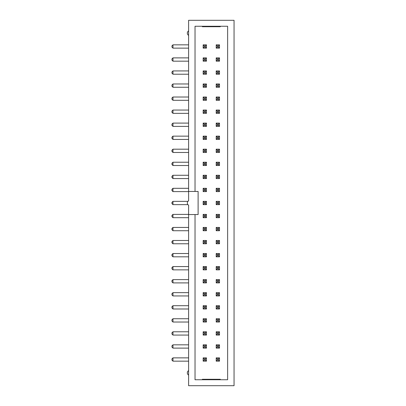 <?xml version="1.0" encoding="UTF-8"?>
<svg xmlns="http://www.w3.org/2000/svg" width="406" height="406" viewBox="0 0 406 406"><rect width="100%" height="100%" fill="white"/><g stroke="black" fill="none" stroke-linecap="round" stroke-linejoin="round"><path stroke-width="0.61" d="M195.027 191.444L198.108 191.444L198.108 214.556L188.607 214.556L188.607 205.223A2.568 2.568 0 0 1 188.607 200.777L188.607 191.444L195.027 191.444L195.027 26.258L227.634 26.258L227.634 379.742L195.027 379.742L195.027 214.556M202.345 379.742L202.345 379.28L220.316 379.28L220.316 379.742M220.316 26.258L220.316 26.72L202.345 26.72L202.345 26.258M188.607 214.556L188.607 385.7L234.054 385.7L234.054 20.3L188.607 20.3L188.607 191.444M188.607 370.637A2.568 2.568 0 0 0 188.607 375.088M188.607 30.912A2.568 2.568 0 0 0 188.607 35.363M172.971 279.612L172.971 282.901L171.946 281.871L171.946 280.637L172.971 279.612L188.607 279.612M172.971 282.901L188.607 282.901M188.607 292.655L172.971 292.655L171.946 293.68L171.946 294.913L172.971 295.944L188.607 295.944M188.607 305.698L172.971 305.698L171.946 306.723L171.946 307.956L172.971 308.986L188.607 308.986M172.971 344.826L172.971 348.115L171.946 347.084L171.946 345.851L172.971 344.826L188.607 344.826M172.971 348.115L188.607 348.115M188.607 318.74L172.971 318.74L171.946 319.766L171.946 320.999L172.971 322.029L188.607 322.029M172.971 331.783L172.971 335.072L171.946 334.042L171.946 332.808L172.971 331.783L188.607 331.783M172.971 335.072L188.607 335.072M172.971 227.441L172.971 230.73L171.946 229.7L171.946 228.471L172.971 227.441L188.607 227.441M172.971 230.73L188.607 230.73M172.971 240.484L172.971 243.773L171.946 242.742L171.946 241.514L172.971 240.484L188.607 240.484M172.971 243.773L188.607 243.773M188.607 253.527L172.971 253.527L171.946 254.557L171.946 255.785L172.971 256.815L188.607 256.815M172.971 266.569L172.971 269.858L171.946 268.828L171.946 267.595L172.971 266.569L188.607 266.569M172.971 269.858L188.607 269.858M172.971 214.398L172.971 217.687L171.946 216.657L171.946 215.429L172.971 214.398L188.607 214.398M172.971 217.687L188.607 217.687M188.607 149.185L172.971 149.185L171.946 150.215L171.946 151.443L172.971 152.473L188.607 152.473M172.971 136.142L172.971 139.431L171.946 138.405L171.946 137.172L172.971 136.142L188.607 136.142M172.971 139.431L188.607 139.431M172.971 123.099L172.971 126.388L171.946 125.363L171.946 124.129L172.971 123.099L188.607 123.099M172.971 126.388L188.607 126.388M188.607 110.056L172.971 110.056L171.946 111.087L171.946 112.32L172.971 113.345L188.607 113.345M172.971 70.928L172.971 74.217L171.946 73.192L171.946 71.958L172.971 70.928L188.607 70.928M172.971 74.217L188.607 74.217M172.971 83.971L172.971 87.26L171.946 86.234L171.946 85.001L172.971 83.971L188.607 83.971M172.971 87.26L188.607 87.26M188.607 97.014L172.971 97.014L171.946 98.044L171.946 99.277L172.971 100.302L188.607 100.302M188.607 175.27L172.971 175.27L171.946 176.3L171.946 177.529L172.971 178.559L188.607 178.559M172.971 162.227L172.971 165.516L171.946 164.486L171.946 163.258L172.971 162.227L188.607 162.227M172.971 165.516L188.607 165.516M172.971 188.313L172.971 191.602L171.946 190.571L171.946 189.343L172.971 188.313L188.607 188.313M172.971 191.602L188.607 191.602M187.922 201.356L172.971 201.356L171.946 202.386L171.946 203.614L172.971 204.644L187.922 204.644M188.607 44.843L172.971 44.843L171.946 45.873L171.946 47.106L172.971 48.131L188.607 48.131M172.971 57.885L172.971 61.174L171.946 60.149L171.946 58.916L172.971 57.885L188.607 57.885M172.971 61.174L188.607 61.174M188.607 357.869L172.971 357.869L171.946 358.894L171.946 360.127L172.971 361.157L188.607 361.157M206.451 113.345L206.451 110.056L203.167 110.056L203.167 113.345L206.451 113.345L205.426 112.32L205.426 111.087L204.193 111.087L204.193 112.32L205.426 112.32M206.451 123.099L203.167 123.099L203.167 126.388L206.451 126.388L206.451 123.099L205.426 124.129L204.193 124.129L204.193 125.363L205.426 125.363L205.426 124.129M206.451 136.142L203.167 136.142L203.167 139.431L206.451 139.431L206.451 136.142L205.426 137.172L204.193 137.172L204.193 138.405L205.426 138.405L205.426 137.172M206.451 152.473L206.451 149.185L203.167 149.185L203.167 152.473L206.451 152.473L205.426 151.443L205.426 150.215L204.193 150.215L204.193 151.443L205.426 151.443M203.167 204.644L206.451 204.644L206.451 201.356L203.167 201.356L203.167 204.644L204.193 203.614L205.426 203.614L205.426 202.386L204.193 202.386L204.193 203.614M203.167 178.559L206.451 178.559L206.451 175.27L203.167 175.27L203.167 178.559L204.193 177.529L205.426 177.529L205.426 176.3L204.193 176.3L204.193 177.529M206.451 188.313L203.167 188.313L203.167 191.602L206.451 191.602L206.451 188.313L205.426 189.343L204.193 189.343L204.193 190.571L205.426 190.571L205.426 189.343M203.167 165.516L206.451 165.516L206.451 162.227L203.167 162.227L203.167 165.516L204.193 164.486L205.426 164.486L205.426 163.258L204.193 163.258L204.193 164.486M219.494 149.185L216.21 149.185L216.21 152.473L219.494 152.473L219.494 149.185L218.469 150.215L217.235 150.215L217.235 151.443L218.469 151.443L218.469 150.215M216.21 139.431L219.494 139.431L219.494 136.142L216.21 136.142L216.21 139.431L217.235 138.405L218.469 138.405L218.469 137.172L217.235 137.172L217.235 138.405M216.21 126.388L219.494 126.388L219.494 123.099L216.21 123.099L216.21 126.388L217.235 125.363L218.469 125.363L218.469 124.129L217.235 124.129L217.235 125.363M219.494 165.516L219.494 162.227L216.21 162.227L216.21 165.516L219.494 165.516L218.469 164.486L218.469 163.258L217.235 163.258L217.235 164.486L218.469 164.486M219.494 204.644L219.494 201.356L216.21 201.356L216.21 204.644L219.494 204.644L218.469 203.614L218.469 202.386L217.235 202.386L217.235 203.614L218.469 203.614M219.494 178.559L219.494 175.27L216.21 175.27L216.21 178.559L219.494 178.559L218.469 177.529L218.469 176.3L217.235 176.3L217.235 177.529L218.469 177.529M219.494 188.313L216.21 188.313L216.21 191.602L219.494 191.602L219.494 188.313L218.469 189.343L217.235 189.343L217.235 190.571L218.469 190.571L218.469 189.343M216.21 113.345L219.494 113.345L219.494 110.056L216.21 110.056L216.21 113.345L217.235 112.32L218.469 112.32L218.469 111.087L217.235 111.087L217.235 112.32M216.21 230.73L219.494 230.73L219.494 227.441L216.21 227.441L216.21 230.73L217.235 229.7L218.469 229.7L218.469 228.471L217.235 228.471L217.235 229.7M203.167 230.73L206.451 230.73L206.451 227.441L203.167 227.441L203.167 230.73L204.193 229.7L205.426 229.7L205.426 228.471L204.193 228.471L204.193 229.7M206.451 214.398L203.167 214.398L203.167 217.687L206.451 217.687L206.451 214.398L205.426 215.429L204.193 215.429L204.193 216.657L205.426 216.657L205.426 215.429M216.21 217.687L219.494 217.687L219.494 214.398L216.21 214.398L216.21 217.687L217.235 216.657L218.469 216.657L218.469 215.429L217.235 215.429L217.235 216.657M219.494 344.826L216.21 344.826L216.21 348.115L219.494 348.115L219.494 344.826L218.469 345.851L217.235 345.851L217.235 347.084L218.469 347.084L218.469 345.851M206.451 344.826L203.167 344.826L203.167 348.115L206.451 348.115L206.451 344.826L205.426 345.851L204.193 345.851L204.193 347.084L205.426 347.084L205.426 345.851M206.451 331.783L203.167 331.783L203.167 335.072L206.451 335.072L206.451 331.783L205.426 332.808L204.193 332.808L204.193 334.042L205.426 334.042L205.426 332.808M216.21 335.072L219.494 335.072L219.494 331.783L216.21 331.783L216.21 335.072L217.235 334.042L218.469 334.042L218.469 332.808L217.235 332.808L217.235 334.042M216.21 322.029L219.494 322.029L219.494 318.74L216.21 318.74L216.21 322.029L217.235 320.999L218.469 320.999L218.469 319.766L217.235 319.766L217.235 320.999M206.451 322.029L206.451 318.74L203.167 318.74L203.167 322.029L206.451 322.029L205.426 320.999L205.426 319.766L204.193 319.766L204.193 320.999L205.426 320.999M206.451 279.612L203.167 279.612L203.167 282.901L206.451 282.901L206.451 279.612L205.426 280.637L204.193 280.637L204.193 281.871L205.426 281.871L205.426 280.637M203.167 295.944L206.451 295.944L206.451 292.655L203.167 292.655L203.167 295.944L204.193 294.913L205.426 294.913L205.426 293.68L204.193 293.68L204.193 294.913M216.21 295.944L219.494 295.944L219.494 292.655L216.21 292.655L216.21 295.944L217.235 294.913L218.469 294.913L218.469 293.68L217.235 293.68L217.235 294.913M216.21 282.901L219.494 282.901L219.494 279.612L216.21 279.612L216.21 282.901L217.235 281.871L218.469 281.871L218.469 280.637L217.235 280.637L217.235 281.871M206.451 308.986L206.451 305.698L203.167 305.698L203.167 308.986L206.451 308.986L205.426 307.956L205.426 306.723L204.193 306.723L204.193 307.956L205.426 307.956M219.494 308.986L219.494 305.698L216.21 305.698L216.21 308.986L219.494 308.986L218.469 307.956L218.469 306.723L217.235 306.723L217.235 307.956L218.469 307.956M203.167 243.773L206.451 243.773L206.451 240.484L203.167 240.484L203.167 243.773L204.193 242.742L205.426 242.742L205.426 241.514L204.193 241.514L204.193 242.742M206.451 256.815L206.451 253.527L203.167 253.527L203.167 256.815L206.451 256.815L205.426 255.785L205.426 254.557L204.193 254.557L204.193 255.785L205.426 255.785M206.451 266.569L203.167 266.569L203.167 269.858L206.451 269.858L206.451 266.569L205.426 267.595L204.193 267.595L204.193 268.828L205.426 268.828L205.426 267.595M216.21 269.858L219.494 269.858L219.494 266.569L216.21 266.569L216.21 269.858L217.235 268.828L218.469 268.828L218.469 267.595L217.235 267.595L217.235 268.828M219.494 256.815L219.494 253.527L216.21 253.527L216.21 256.815L219.494 256.815L218.469 255.785L218.469 254.557L217.235 254.557L217.235 255.785L218.469 255.785M219.494 243.773L219.494 240.484L216.21 240.484L216.21 243.773L219.494 243.773L218.469 242.742L218.469 241.514L217.235 241.514L217.235 242.742L218.469 242.742M219.494 97.014L216.21 97.014L216.21 100.302L219.494 100.302L219.494 97.014L218.469 98.044L217.235 98.044L217.235 99.277L218.469 99.277L218.469 98.044M206.451 100.302L206.451 97.014L203.167 97.014L203.167 100.302L206.451 100.302L205.426 99.277L205.426 98.044L204.193 98.044L204.193 99.277L205.426 99.277M203.167 61.174L206.451 61.174L206.451 57.885L203.167 57.885L203.167 61.174L204.193 60.149L205.426 60.149L205.426 58.916L204.193 58.916L204.193 60.149M206.451 70.928L203.167 70.928L203.167 74.217L206.451 74.217L206.451 70.928L205.426 71.958L204.193 71.958L204.193 73.192L205.426 73.192L205.426 71.958M219.494 70.928L216.21 70.928L216.21 74.217L219.494 74.217L219.494 70.928L218.469 71.958L217.235 71.958L217.235 73.192L218.469 73.192L218.469 71.958M219.494 61.174L219.494 57.885L216.21 57.885L216.21 61.174L219.494 61.174L218.469 60.149L218.469 58.916L217.235 58.916L217.235 60.149L218.469 60.149M206.451 83.971L203.167 83.971L203.167 87.26L206.451 87.26L206.451 83.971L205.426 85.001L204.193 85.001L204.193 86.234L205.426 86.234L205.426 85.001M219.494 87.26L219.494 83.971L216.21 83.971L216.21 87.26L219.494 87.26L218.469 86.234L218.469 85.001L217.235 85.001L217.235 86.234L218.469 86.234M216.21 48.131L219.494 48.131L219.494 44.843L216.21 44.843L216.21 48.131L217.235 47.106L218.469 47.106L218.469 45.873L217.235 45.873L217.235 47.106M203.167 48.131L206.451 48.131L206.451 44.843L203.167 44.843L203.167 48.131L204.193 47.106L205.426 47.106L205.426 45.873L204.193 45.873L204.193 47.106M216.21 361.157L219.494 361.157L219.494 357.869L216.21 357.869L216.21 361.157L217.235 360.127L218.469 360.127L218.469 358.894L217.235 358.894L217.235 360.127M206.451 361.157L206.451 357.869L203.167 357.869L203.167 361.157L206.451 361.157L205.426 360.127L205.426 358.894L204.193 358.894L204.193 360.127L205.426 360.127M172.971 292.655L172.971 295.944M172.971 305.698L172.971 308.986M172.971 318.74L172.971 322.029M172.971 253.527L172.971 256.815M172.971 149.185L172.971 152.473M172.971 110.056L172.971 113.345M172.971 97.014L172.971 100.302M172.971 175.27L172.971 178.559M172.971 201.356L172.971 204.644M172.971 44.843L172.971 48.131M172.971 357.869L172.971 361.157M206.451 110.056L205.426 111.087M203.167 110.056L204.193 111.087M203.167 113.345L204.193 112.32M203.167 123.099L204.193 124.129M203.167 126.388L204.193 125.363M206.451 126.388L205.426 125.363M203.167 136.142L204.193 137.172M203.167 139.431L204.193 138.405M206.451 139.431L205.426 138.405M206.451 149.185L205.426 150.215M203.167 149.185L204.193 150.215M203.167 152.473L204.193 151.443M206.451 204.644L205.426 203.614M206.451 201.356L205.426 202.386M203.167 201.356L204.193 202.386M206.451 178.559L205.426 177.529M206.451 175.27L205.426 176.3M203.167 175.27L204.193 176.3M203.167 188.313L204.193 189.343M203.167 191.602L204.193 190.571M206.451 191.602L205.426 190.571M206.451 165.516L205.426 164.486M206.451 162.227L205.426 163.258M203.167 162.227L204.193 163.258M216.21 149.185L217.235 150.215M216.21 152.473L217.235 151.443M219.494 152.473L218.469 151.443M219.494 139.431L218.469 138.405M219.494 136.142L218.469 137.172M216.21 136.142L217.235 137.172M219.494 126.388L218.469 125.363M219.494 123.099L218.469 124.129M216.21 123.099L217.235 124.129M219.494 162.227L218.469 163.258M216.21 162.227L217.235 163.258M216.21 165.516L217.235 164.486M219.494 201.356L218.469 202.386M216.21 201.356L217.235 202.386M216.21 204.644L217.235 203.614M219.494 175.27L218.469 176.3M216.21 175.27L217.235 176.3M216.21 178.559L217.235 177.529M216.21 188.313L217.235 189.343M216.21 191.602L217.235 190.571M219.494 191.602L218.469 190.571M219.494 113.345L218.469 112.32M219.494 110.056L218.469 111.087M216.21 110.056L217.235 111.087M219.494 230.73L218.469 229.7M219.494 227.441L218.469 228.471M216.21 227.441L217.235 228.471M206.451 230.73L205.426 229.7M206.451 227.441L205.426 228.471M203.167 227.441L204.193 228.471M203.167 214.398L204.193 215.429M203.167 217.687L204.193 216.657M206.451 217.687L205.426 216.657M219.494 217.687L218.469 216.657M219.494 214.398L218.469 215.429M216.21 214.398L217.235 215.429M216.21 344.826L217.235 345.851M216.21 348.115L217.235 347.084M219.494 348.115L218.469 347.084M203.167 344.826L204.193 345.851M203.167 348.115L204.193 347.084M206.451 348.115L205.426 347.084M203.167 331.783L204.193 332.808M203.167 335.072L204.193 334.042M206.451 335.072L205.426 334.042M219.494 335.072L218.469 334.042M219.494 331.783L218.469 332.808M216.21 331.783L217.235 332.808M219.494 322.029L218.469 320.999M219.494 318.74L218.469 319.766M216.21 318.74L217.235 319.766M206.451 318.74L205.426 319.766M203.167 318.74L204.193 319.766M203.167 322.029L204.193 320.999M203.167 279.612L204.193 280.637M203.167 282.901L204.193 281.871M206.451 282.901L205.426 281.871M206.451 295.944L205.426 294.913M206.451 292.655L205.426 293.68M203.167 292.655L204.193 293.68M219.494 295.944L218.469 294.913M219.494 292.655L218.469 293.68M216.21 292.655L217.235 293.68M219.494 282.901L218.469 281.871M219.494 279.612L218.469 280.637M216.21 279.612L217.235 280.637M206.451 305.698L205.426 306.723M203.167 305.698L204.193 306.723M203.167 308.986L204.193 307.956M219.494 305.698L218.469 306.723M216.21 305.698L217.235 306.723M216.21 308.986L217.235 307.956M206.451 243.773L205.426 242.742M206.451 240.484L205.426 241.514M203.167 240.484L204.193 241.514M206.451 253.527L205.426 254.557M203.167 253.527L204.193 254.557M203.167 256.815L204.193 255.785M203.167 266.569L204.193 267.595M203.167 269.858L204.193 268.828M206.451 269.858L205.426 268.828M219.494 269.858L218.469 268.828M219.494 266.569L218.469 267.595M216.21 266.569L217.235 267.595M219.494 253.527L218.469 254.557M216.21 253.527L217.235 254.557M216.21 256.815L217.235 255.785M219.494 240.484L218.469 241.514M216.21 240.484L217.235 241.514M216.21 243.773L217.235 242.742M216.21 97.014L217.235 98.044M216.21 100.302L217.235 99.277M219.494 100.302L218.469 99.277M206.451 97.014L205.426 98.044M203.167 97.014L204.193 98.044M203.167 100.302L204.193 99.277M206.451 61.174L205.426 60.149M206.451 57.885L205.426 58.916M203.167 57.885L204.193 58.916M203.167 70.928L204.193 71.958M203.167 74.217L204.193 73.192M206.451 74.217L205.426 73.192M216.21 70.928L217.235 71.958M216.21 74.217L217.235 73.192M219.494 74.217L218.469 73.192M219.494 57.885L218.469 58.916M216.21 57.885L217.235 58.916M216.21 61.174L217.235 60.149M203.167 83.971L204.193 85.001M203.167 87.26L204.193 86.234M206.451 87.26L205.426 86.234M219.494 83.971L218.469 85.001M216.21 83.971L217.235 85.001M216.21 87.26L217.235 86.234M219.494 48.131L218.469 47.106M219.494 44.843L218.469 45.873M216.21 44.843L217.235 45.873M206.451 48.131L205.426 47.106M206.451 44.843L205.426 45.873M203.167 44.843L204.193 45.873M219.494 361.157L218.469 360.127M219.494 357.869L218.469 358.894M216.21 357.869L217.235 358.894M206.451 357.869L205.426 358.894M203.167 357.869L204.193 358.894M203.167 361.157L204.193 360.127"/></g></svg>
